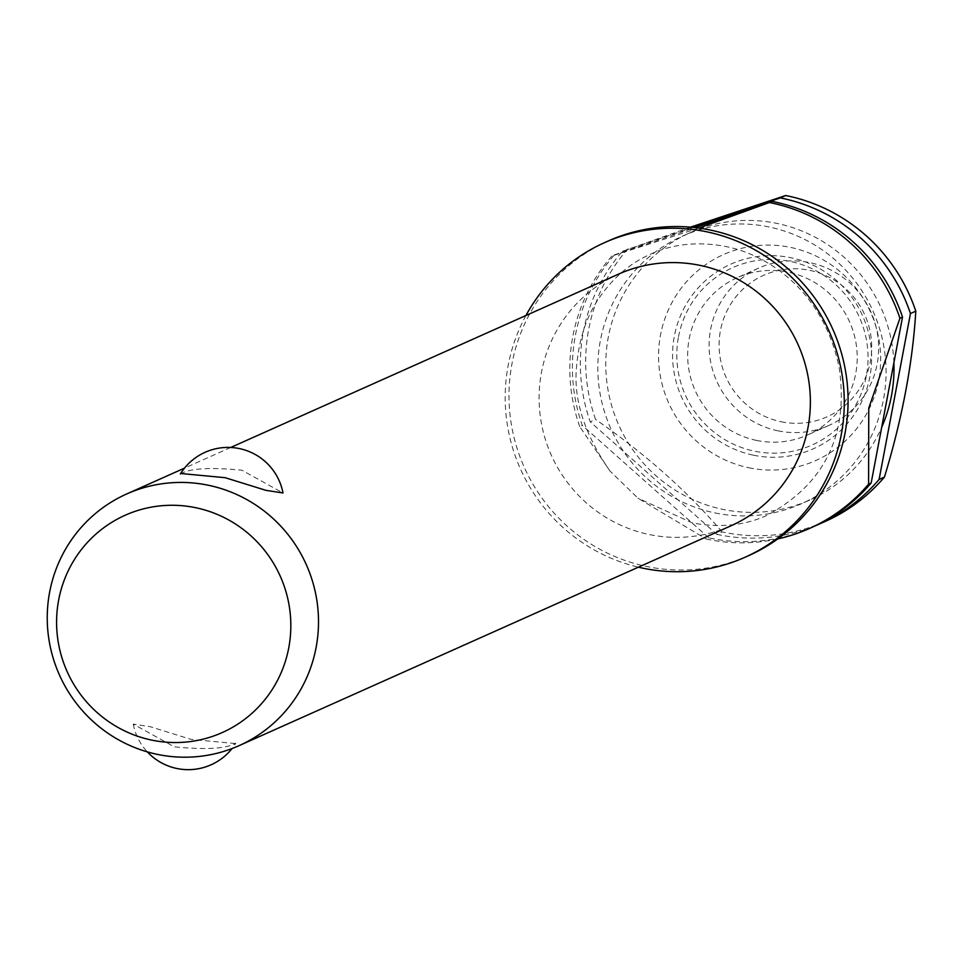 <?xml version="1.0" encoding="UTF-8"?>
<svg xmlns="http://www.w3.org/2000/svg" width="964" height="964" viewBox="0 0 964 964"><rect width="100%" height="100%" fill="white"/><g stroke="black" fill="none" stroke-linecap="round" stroke-linejoin="round"><path stroke-width="0.72" stroke-dasharray="4.82 3.62" d="M608.236 240.988A172.279 169.001 -114.1 0 0 510.197 416.303A172.279 169.001 -114.1 0 0 646.748 566.495A172.279 169.001 -114.1 0 0 748.835 555.565M618.49 274.15A137.828 135.201 -114.1 0 0 540.057 414.399A137.828 135.201 -114.1 0 0 649.302 534.55A137.828 135.201 -114.1 0 0 730.977 525.802M180.364 473.939L181.003 473.529C190.727 468.299 211.032 467.191 241.904 470.227L282.994 492.966M235.216 743.533L191.053 739.364L150.239 726.711L133.237 724.097L174.315 746.847C205.199 749.871 225.504 748.763 235.216 743.533L235.855 743.136A55.996 55.996 0 0 1 232.035 748.57M893.893 362.717A146.444 143.648 -114.1 0 0 776.9 223.407A146.444 143.648 -114.1 0 0 690.14 232.698A146.444 143.648 -114.1 0 0 606.802 381.708A146.444 143.648 -114.1 0 0 722.867 509.378A146.444 143.648 -114.1 0 0 809.639 500.087A146.444 143.648 -114.1 0 0 881.674 427.377M714.927 512.92A146.444 143.648 -114.1 0 0 801.699 503.63A146.444 143.648 -114.1 0 0 885.036 354.619A146.444 143.648 -114.1 0 0 768.959 226.95A146.444 143.648 -114.1 0 0 682.187 236.24A146.444 143.648 -114.1 0 0 598.849 385.263A146.444 143.648 -114.1 0 0 714.927 512.92M748.799 467.745A112.848 110.691 -114.1 0 0 878.71 380.238A112.848 110.691 -114.1 0 0 790.444 247.387A112.848 110.691 -114.1 0 0 660.533 334.894A112.848 110.691 -114.1 0 0 748.799 467.745M693.08 227.396L622.443 251.291A172.279 169.001 -114.1 0 0 590.221 421.822L716.77 534.321L722.12 531.935A172.279 169.001 -114.1 0 0 723.446 532.212A172.279 169.001 -114.1 0 0 825.533 521.283M777.984 430.836A86.145 84.495 -114.1 0 0 829.028 425.365A86.145 84.495 -114.1 0 0 878.047 337.713A86.145 84.495 -114.1 0 0 809.772 262.618A86.145 84.495 -114.1 0 0 758.728 268.088A86.145 84.495 -114.1 0 0 709.709 355.74A86.145 84.495 -114.1 0 0 777.984 430.836M756.547 440.415A86.145 84.495 -114.1 0 0 807.579 434.957A86.145 84.495 -114.1 0 0 856.61 347.305A86.145 84.495 -114.1 0 0 788.323 272.21A86.145 84.495 -114.1 0 0 737.279 277.668A86.145 84.495 -114.1 0 0 688.26 365.32A86.145 84.495 -114.1 0 0 756.547 440.415M781.105 421.738A77.53 76.048 -114.1 0 0 870.347 361.621A77.53 76.048 -114.1 0 0 809.712 270.342A77.53 76.048 -114.1 0 0 720.457 330.471A77.53 76.048 -114.1 0 0 781.105 421.738M777.876 538.888A172.279 169.001 65.9 0 1 707.576 539.31A172.279 169.001 65.9 0 1 706.251 539.021L708.829 537.876A172.279 169.001 -114.1 0 0 710.155 538.153A172.279 169.001 -114.1 0 0 812.242 527.224M716.77 534.321A172.279 169.001 -114.1 0 0 718.108 534.61A172.279 169.001 -114.1 0 0 816.195 525.392M579.689 426.534A172.279 169.001 65.9 0 1 611.911 255.99L614.502 254.833A172.279 169.001 -114.1 0 0 582.268 425.377L579.689 426.534L609.995 471.059L637.939 498.183L706.251 539.021M698.84 228.082L611.911 255.99M622.443 251.291L690.477 227.155M614.502 254.833L695.02 227.612M627.781 248.893A172.279 169.001 -114.1 0 0 595.559 419.436L590.221 421.822M722.12 531.935C687.236 491.17 645.049 453.67 595.559 419.436M708.829 537.876L582.268 425.377M525.922 315.529A172.279 169.001 -114.1 0 0 638.397 567.181M753.45 455.201A101.124 99.208 -114.1 0 0 869.865 376.767A101.124 99.208 -114.1 0 0 790.769 257.713A101.124 99.208 -114.1 0 0 674.342 336.147A101.124 99.208 -114.1 0 0 753.45 455.201M678.499 336.798A97.159 95.316 65.9 0 1 790.36 261.437A97.159 95.316 65.9 0 1 866.359 375.827A97.159 95.316 65.9 0 1 754.511 451.188A97.159 95.316 65.9 0 1 678.499 336.798M609.995 471.059C583.582 432.944 572.556 397.023 576.894 363.295C579.641 336.484 587.57 313.975 600.68 295.767C614.417 276.584 631.059 262.714 650.604 254.135C673.017 243.856 697.996 241.289 725.531 246.447C770.248 255.195 824.353 293.454 839.222 368.079C848.802 434.68 824.835 483.723 767.296 515.234C744.883 525.525 719.915 528.079 692.369 522.922L637.939 498.183M809.639 500.087L801.699 503.63M829.028 425.365L807.579 434.957M133.237 724.097A55.996 55.996 0 0 0 147.311 751.872M758.728 268.088L737.279 277.668M690.14 232.698L682.187 236.24M230.697 447.477L184.498 468.13"/><path stroke-width="1.45" d="M638.397 567.181A172.279 169.001 -114.1 0 0 642.952 568.194A172.279 169.001 -114.1 0 0 745.027 557.264L748.835 555.565A172.279 169.001 -114.1 0 0 846.874 380.25A172.279 169.001 -114.1 0 0 710.323 230.059A172.279 169.001 -114.1 0 0 608.236 240.988L604.44 242.687A172.279 169.001 -114.1 0 0 525.922 315.529M239.108 745.642A137.828 135.201 65.9 0 1 157.445 754.39A137.828 135.201 65.9 0 1 48.2 634.228A137.828 135.201 65.9 0 1 126.633 493.99A137.828 135.201 65.9 0 1 208.296 485.241A137.828 135.201 65.9 0 1 317.542 605.392A137.828 135.201 65.9 0 1 239.108 745.642L730.977 525.802A137.828 135.201 -114.1 0 0 809.411 385.564A137.828 135.201 -114.1 0 0 700.165 265.401A137.828 135.201 -114.1 0 0 618.49 274.15L230.697 447.477M180.364 473.939A55.996 55.996 0 0 1 282.994 492.966L265.98 490.351L225.178 477.698L181.003 473.529M745.027 557.264A172.279 169.001 -114.1 0 0 843.078 381.949A172.279 169.001 -114.1 0 0 706.516 231.758A172.279 169.001 -114.1 0 0 604.44 242.687M881.674 427.377A146.444 143.648 -114.1 0 0 893.893 362.717M910.45 313.553L915.8 311.167C912.655 363.199 902.208 418.497 884.458 477.047L879.108 479.433L910.45 313.553A172.279 169.001 -114.1 0 0 781.671 198.174A172.279 169.001 -114.1 0 0 780.334 197.897L693.08 227.396M915.8 311.167A172.279 169.001 -114.1 0 0 787.022 195.788A172.279 169.001 -114.1 0 0 785.684 195.511L780.334 197.897M816.195 525.392A172.279 169.001 -114.1 0 0 820.183 523.669L825.533 521.283A172.279 169.001 -114.1 0 0 884.458 477.047M809.664 528.38L812.242 527.224A172.279 169.001 -114.1 0 0 871.167 482.988L868.588 484.145A172.279 169.001 65.9 0 1 809.664 528.38A172.279 169.001 65.9 0 1 777.876 538.888M195.668 507.703A119.018 116.752 -114.1 0 0 58.659 600.006A119.018 116.752 -114.1 0 0 151.746 740.111A119.018 116.752 -114.1 0 0 288.754 647.82A119.018 116.752 -114.1 0 0 195.668 507.703M820.183 523.669A172.279 169.001 -114.1 0 0 879.108 479.433M769.814 202.609A172.279 169.001 65.9 0 1 771.152 202.874A172.279 169.001 65.9 0 1 899.93 318.265L902.509 317.108A172.279 169.001 -114.1 0 0 773.731 201.717A172.279 169.001 -114.1 0 0 772.393 201.452L698.84 228.082M690.477 227.155L785.684 195.511M695.02 227.612L772.393 201.452M868.588 484.145L868.757 408.134L899.93 318.265M902.509 317.108L871.167 482.988M147.311 751.872A55.996 55.996 0 0 0 232.035 748.57M184.498 468.13L126.633 493.99"/></g></svg>
